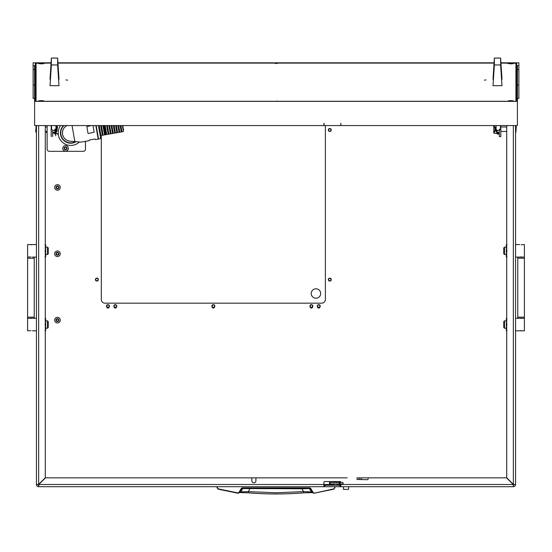 <?xml version="1.0" encoding="UTF-8"?>
<svg xmlns="http://www.w3.org/2000/svg" width="552" height="552" viewBox="0 0 552 552"><rect width="100%" height="100%" fill="white"/><g stroke="black" fill="none" stroke-linecap="round" stroke-linejoin="round"><path stroke-width="0.83" d="M36.446 398.075L36.446 398.434M36.446 176.95L36.446 181.291M36.446 362.74L36.446 361.408L36.446 362.74M36.446 215.321L36.446 213.99L36.446 215.321M45.292 330.814L45.292 477.735L38.654 484.366L36.446 484.497L37.922 484.497A0.738 0.738 0 0 0 38.654 485.236L38.785 484.497L45.423 477.859L251.125 477.859A0.738 0.738 0 0 1 251.857 478.598L251.857 480.813A2.029 2.029 0 0 0 253.885 482.834A2.029 2.029 0 0 0 255.914 480.813L255.914 478.598A0.738 0.738 0 0 1 256.652 477.859L347.215 477.859M359.159 479.481L361.222 479.481L361.222 477.859L359.159 477.859L359.159 479.481L357.082 479.481L357.082 477.859L506.577 477.859L368.874 477.859A0.738 0.738 0 0 0 368.136 478.598L368.136 478.97A0.738 0.738 0 0 1 367.397 479.702L357.082 479.481M340.867 482.503L340.867 482.282A0.738 0.738 0 0 0 340.129 481.551L324.645 481.551A0.738 0.738 0 0 0 323.914 482.282L323.914 484.497L38.785 484.497L38.654 486.705L38.654 485.236M506.577 477.859L513.215 484.497L340.867 484.497L340.867 483.98L340.667 484.435M340.867 485.236L340.646 486.705L513.346 486.705A2.208 2.208 0 0 0 515.554 484.497L513.346 484.366L506.708 477.735L506.708 330.814M333.422 484.497L323.914 484.497L323.914 486.705L38.654 486.705A2.208 2.208 0 0 1 36.446 484.497L36.446 125.566M515.554 125.566L515.554 484.497L513.346 484.366L513.346 125.566M36.446 479.26L36.446 477.935M36.446 136.475L36.446 140.643M513.346 485.236L513.346 486.705L513.346 485.236A0.738 0.738 0 0 0 514.078 484.497M102.782 486.705L73.188 486.705M340.646 486.705L324.134 486.705L323.914 485.236M339.908 486.705L339.908 485.236L324.866 485.236L324.866 486.705M339.908 485.236L340.646 485.236M324.134 485.236L324.866 485.236M506.708 477.735L506.708 125.566L506.708 127.008L500.816 127.008M500.816 131.431L506.708 131.431L506.708 244.57M506.708 257.101L506.708 318.283M344.827 477.859L45.423 477.859M45.292 318.283L45.292 257.101M45.292 244.57L45.292 131.431L47.134 131.431L47.134 132.639A12.53 12.53 0 0 1 46.396 131.431M85.463 141.346L85.463 149.123A2.208 2.208 0 0 1 83.248 151.331L49.342 151.331A2.208 2.208 0 0 1 47.134 149.123L47.134 125.566L47.134 127.008L45.292 127.008L45.292 125.566L45.292 477.735M340.791 484.497L340.867 486.705M38.654 125.566L38.654 484.366L37.922 484.497M499.339 129.216L499.339 136.585L500.816 136.585L500.816 125.566M499.339 136.585L500.816 136.585M52.661 136.585L52.661 130.258A2.208 2.201 0 0 0 54.876 130.258L54.876 133.191L52.661 133.191L52.661 134.053M51.184 136.585L51.184 125.566M217.04 486.705L217.04 487.733L218.178 489.169L237.774 493.212L239.299 492.501L242.218 488.182L309.782 488.182L312.701 492.501L311.169 491.929L303.552 491.625L301.944 488.789L242.735 488.548L240.831 491.929L237.836 492.901L218.261 488.865L217.405 487.789L217.405 486.705L217.04 487.733L218.261 488.865M301.916 488.182L301.944 488.789L309.265 488.548L311.99 492.591L303.724 492.839L303.552 491.625L276 492.757L248.448 491.625L248.269 492.826C266.754 494.323 285.246 494.323 303.731 492.826L311.839 492.536M334.96 486.705L334.595 486.705L334.595 487.789L334.96 487.733L333.822 489.169L334.96 487.733L334.96 486.705L334.96 487.733L333.822 489.169L314.226 493.212L313.018 492.37L310.741 488.416L309.782 487.864L242.218 487.864L241.258 488.416L238.982 492.37M247.952 488.182L252.561 488.182M292.85 488.182L288.351 488.182M276.959 488.182L281.61 488.182M272.095 488.182L268.051 488.182M266.678 488.182L268.113 488.182M218.178 489.169L238.222 493.226L240.831 491.929L248.448 491.625L250.084 488.182M243.37 488.182L241.258 488.416M308.63 488.182L310.741 488.416M311.873 492.55L314.226 493.212L313.018 492.37M266.023 488.182L263.752 488.182M240.161 492.536L248.269 492.826L240.127 492.556M515.927 126.27L516.292 126.636L515.927 132.169L515.927 126.27L515.554 126.27M494.93 131.079L494.93 127.36M495.282 127.374L495.282 131.065M496.02 131.072L496.02 127.367M497.124 131.431L496.02 130.99M515.927 132.169L515.554 132.169M493.84 125.566A0.738 0.607 -90 0 0 493.771 125.877L493.771 132.556A0.738 0.607 -90 0 0 494.385 133.273L494.509 131.148L496.282 131.086L496.572 129.81L496.572 132.535M36.073 132.169L35.707 131.797L36.073 126.27L36.073 132.169L36.446 132.169L36.446 126.27L36.073 126.27M57.084 129.071L57.084 131.059M56.718 128.554L56.718 127.008M55.731 130.99L55.731 132.887A0.442 0.407 180 0 1 55.745 132.784L57.173 127.664A0.738 0.683 -0 0 0 55.98 126.981L55.98 131.093M56.718 131.431L56.718 130.396M496.282 127.346L494.509 127.291L494.509 125.566M494.509 133.273L496.572 133.273M496.282 130.824L496.282 129.382M55.717 125.994L57.491 126.684L57.491 127.498A1.035 0.952 180 0 0 55.98 126.65M55.731 132.887A0.442 0.407 180 0 0 55.924 133.225L57.615 133.957L56.028 132.887L57.456 127.733A1.035 0.952 180 0 0 57.491 127.498M58.174 134.143L57.449 134.184M57.615 133.957L58.229 133.867M57.091 127.153L55.745 132.784M55.717 129.382L55.717 135.785L55.428 129.81M47.5 247.151L48.238 247.889L48.238 253.789L47.5 254.52L47.5 247.151L45.657 247.151M47.5 254.52L45.657 254.52M27.6 258.212L27.6 317.179L34.231 317.179L34.231 258.212L27.6 258.212L27.6 244.57L36.446 244.57L36.446 257.101L32.389 257.101M27.6 257.101L29.877 257.018M30.926 244.75L31.485 244.722M31.961 244.66L29.442 244.57M30.912 256.928L30.353 256.956M47.5 320.864L48.238 321.602L48.238 327.495L47.5 328.233L47.5 320.864L45.657 320.864M47.5 328.233L45.657 328.233M29.877 330.724L27.6 330.814L27.6 318.283L36.446 318.283L36.446 330.814L32.389 330.814M30.926 318.456L31.485 318.435M31.961 318.366L29.442 318.283M30.912 330.634L30.353 330.662M45.657 327.681L45.657 330.814L45.098 330.814L45.657 327.681L45.098 324.548L45.657 321.416L45.657 327.681M45.657 318.283L45.657 321.416L45.098 318.283L45.657 318.283M45.657 253.968L45.657 257.101L45.098 257.101L45.657 253.968L45.098 250.836L45.657 247.703L45.657 253.968M45.657 244.57L45.657 247.703L45.098 244.57L45.657 244.57M504.5 328.233L503.762 327.495L503.762 321.602L504.5 320.864L504.5 328.233L506.343 328.233M504.5 320.864L506.343 320.864M524.4 317.179L524.4 258.212L517.769 258.212L517.769 317.179L524.4 317.179L524.4 330.814L515.554 330.814M524.4 318.283L515.554 318.283M521.074 330.634L520.515 330.662M520.039 330.724L522.558 330.814M521.088 318.456L521.647 318.435M522.123 318.366L519.611 318.283M504.5 254.52L503.762 253.789L503.762 247.889L504.5 247.151L504.5 254.52L506.343 254.52M504.5 247.151L506.343 247.151M522.123 244.66L524.4 244.57L524.4 257.101L515.554 257.101M519.611 244.57L515.554 244.57M521.074 256.928L520.515 256.956M520.039 257.018L522.558 257.101M521.088 244.75L521.647 244.722M506.343 247.703L506.343 244.57L506.902 244.57L506.343 247.703L506.902 250.836L506.343 253.968L506.343 247.703M506.343 257.101L506.343 253.968L506.902 257.101L506.343 257.101M506.343 321.416L506.343 318.283L506.902 318.283L506.343 321.416L506.902 324.548L506.343 327.681L506.343 321.416M506.343 330.814L506.343 327.681L506.902 330.814L506.343 330.814M348.602 489.362L343.441 489.362L348.602 489.362L348.602 486.781M342.978 483.98L342.978 482.503L343.075 483.98L329.44 483.98L329.44 482.503L330.179 482.503L330.179 483.98M342.978 482.503L339.97 482.503L339.97 483.98M339.328 483.98L339.328 482.503L330.179 482.503M339.328 482.503L339.97 482.503M340.605 484.421L340.198 484.718A1.477 1.477 0 0 1 338.921 483.98M338.921 482.503A1.477 1.477 0 0 1 340.198 481.772L340.605 481.772L340.198 482.062A1.18 1.18 0 0 0 339.28 482.503M340.508 484.421L340.198 484.421A1.18 1.18 0 0 1 339.28 483.98M334.25 485.194L333.235 484.18L337.438 483.98M337.914 486.705L354.129 486.705M34.603 98.394L33.127 98.394L33.127 65.64L34.603 65.64L34.603 101.354L517.396 101.354L517.396 125.566L340.867 125.566L340.867 123.365L340.715 125.566L324.058 125.566L324.058 123.365L323.914 124.552M510.766 100.616L513.346 100.864L508.185 100.864L510.766 100.616M41.234 63.349L43.815 63.597L41.234 63.846L38.654 63.597L41.234 63.349M41.234 100.616L43.815 100.864L38.654 100.864L41.234 100.616M510.766 63.349L513.346 63.597L510.766 63.846L508.185 63.597L510.766 63.349M276 101.251L277.477 101.113L276 101.251M276 63.487L277.477 63.349L276 63.487M65.929 79.957L67.585 80.116L65.929 79.957M486.07 79.957L484.414 80.116L486.07 79.957M51.046 63.1L36.073 63.245L36.073 101.216L36.756 101.285M515.244 101.285L515.927 101.216L515.927 63.245L500.954 63.1M494.033 63.1L57.967 63.1M517.396 101.354L517.396 65.64L518.873 65.64L518.873 98.394L517.396 98.394M34.603 101.354L34.603 125.566L323.914 125.566L323.914 123.365M36.073 86.36L35.342 86.36L35.342 101.285L516.658 101.285L516.658 86.36L515.927 86.36M518.873 65.64L518.873 62.811L500.94 62.811M494.054 62.811L57.946 62.811M51.06 62.811L33.127 62.811L33.127 65.64M51.06 62.887L35.342 62.887L35.342 101.285M516.658 101.285L516.658 62.887L500.94 62.887M494.047 62.887L57.953 62.887M493.019 79.357L494.364 58.05L494.364 64.957L493.019 85.691L494.178 67.206L494.178 61.451L493.019 79.357L493.391 79.357M501.602 79.357L501.975 78.77L500.629 58.05L500.629 64.957L501.975 85.691L500.809 67.206L500.809 61.451L501.975 79.357M494.364 58.05L500.629 58.05M494.364 64.957L500.629 64.957M501.975 85.691L493.019 85.691M50.025 79.357L51.37 58.05L51.37 64.957L50.025 85.691L51.191 67.206L51.191 61.451L50.025 79.357L50.398 79.357M58.609 79.357L58.981 78.77L57.636 58.05L57.636 64.957L58.981 85.691L57.822 67.206L57.822 61.451L58.981 79.357M51.37 58.05L57.636 58.05M51.37 64.957L57.636 64.957M58.981 85.691L50.025 85.691M54.876 130.293L55.241 129.996A2.208 2.201 0 0 0 55.98 128.354L55.98 125.566M52.661 130.293L52.295 129.996A2.208 2.201 0 0 1 51.557 128.354L51.557 125.566M54.876 129.009L54.876 130.258M54.876 134.053L54.876 133.191M497.124 130.293L496.759 129.996A2.208 2.201 -0 0 1 496.02 128.354L496.02 125.566M499.339 130.293L499.705 129.996A2.208 2.201 -0 0 0 500.443 128.354L500.443 125.566M497.124 134.053L499.339 134.053L497.124 134.074L497.124 130.258A2.208 2.201 -0 0 0 499.339 130.258M499.339 134.053L499.339 133.191L497.124 133.191M106.729 306.96A1.214 1.214 0 0 0 107.944 308.071A1.214 1.214 0 0 0 109.158 306.96M114.105 306.96A1.214 1.214 0 0 0 115.313 308.071A1.214 1.214 0 0 0 116.527 306.96M212.134 306.96A1.214 1.214 0 0 0 213.348 308.071A1.214 1.214 0 0 0 214.562 306.96M310.169 306.96A1.214 1.214 0 0 0 311.383 308.071A1.214 1.214 0 0 0 312.591 306.96M317.538 306.96A1.214 1.214 0 0 0 318.752 308.071A1.214 1.214 0 0 0 319.96 306.96M45.982 131.431A12.896 12.896 0 0 0 47.134 133.273M513.222 484.773A2.208 2.208 0 0 0 513.615 484.373M38.385 484.373A2.208 2.208 0 0 0 38.778 484.773M101.306 135.481L101.306 299.488A3.685 3.685 0 0 0 104.997 303.172L321.699 303.172A3.685 3.685 0 0 0 325.383 299.488L325.383 125.566M72.043 125.566L74.872 141.588L70.001 141.167L81.013 142.126L89.307 140.663L89.555 139.966L94.999 139.007L95.475 139.58L98.38 139.07L97.807 136.882M66.854 125.566A8.294 8.294 0 0 0 65.55 126.422M64.246 127.726A8.294 8.294 0 0 0 62.597 131.238M62.493 131.873A8.294 8.294 0 0 0 63.342 136.682M64.901 138.814A8.294 8.294 0 0 0 67.192 140.408M68.075 140.767A8.294 8.294 0 0 0 70.001 141.167C66.026 140.587 63.542 138.317 62.555 134.343C62.128 130.272 63.68 127.284 67.213 125.387M63.997 125.566A9.95 9.95 0 0 0 75.479 141.643M98.428 125.566L100.733 138.649L98.56 139.035L96.186 125.566M98.194 139.097L95.806 125.566M93.012 125.608L94.164 132.135L88.417 133.522L87.989 133.225L86.836 126.691L91.108 125.566M105.763 133.198L106.488 133.073M107.944 132.811L108.668 132.687M110.117 132.432L110.842 132.301M112.297 132.045L113.022 131.921M114.471 131.666L115.202 131.535M116.651 131.279L117.376 131.148M118.832 130.893L119.556 130.769M121.005 130.513L121.73 130.382M123.186 130.127L123.544 130.065L122.751 125.566M99.953 134.226L100.678 134.095M102.134 133.839L102.858 133.708M104.314 133.453L105.039 133.329M122.378 125.566L123.441 131.576L121.985 131.831L120.881 125.566M102.92 125.566L104.57 134.909L103.114 135.164L101.423 125.566M100.671 125.566L102.389 135.288L100.94 135.544L99.181 125.566M120.136 125.566L121.261 131.962L119.812 132.218L118.639 125.566M117.886 125.566L119.087 132.349L117.631 132.604L116.389 125.566M106.66 125.566L108.199 134.267L106.743 134.522L105.163 125.566M115.644 125.566L116.907 132.728L115.458 132.984L114.147 125.566M113.401 125.566L114.726 133.115L113.277 133.37L111.904 125.566M111.152 125.566L112.553 133.501L111.097 133.756L109.655 125.566M108.91 125.566L110.372 133.881L108.923 134.136L107.412 125.566M104.418 125.566L106.018 134.653L105.294 134.778L103.666 125.566M76.114 141.698A10.322 10.322 0 0 1 63.466 125.566M60.561 125.566A12.53 12.53 0 0 0 79.357 141.981M57.511 186.355A0.421 0.421 0 0 1 57.422 186.231L56.835 186.397A0.421 0.421 0 0 1 56.38 186.866L56.235 187.459A0.421 0.421 0 0 1 56.414 188.087L56.849 188.508A0.421 0.421 0 0 1 57.484 188.667L58.07 188.501A0.421 0.421 0 0 1 58.519 188.025L58.671 187.438A0.421 0.421 0 0 1 58.491 186.811L58.057 186.39A0.421 0.421 0 0 1 57.511 186.355M58.464 186.397A1.463 1.463 0 0 1 58.498 188.46A1.463 1.463 0 0 1 56.435 188.494A1.463 1.463 0 0 1 56.401 186.431A1.463 1.463 0 0 1 58.464 186.397M59.402 185.437A2.801 2.801 0 0 1 59.464 189.398A2.801 2.801 0 0 1 55.504 189.46A2.801 2.801 0 0 1 55.441 185.5A2.801 2.801 0 0 1 59.402 185.437M57.511 319.035A0.421 0.421 0 0 1 57.422 318.911L56.835 319.077A0.421 0.421 0 0 1 56.38 319.546L56.235 320.132A0.421 0.421 0 0 1 56.414 320.76L56.849 321.181A0.421 0.421 0 0 1 57.484 321.34L58.07 321.174A0.421 0.421 0 0 1 58.519 320.705L58.671 320.119A0.421 0.421 0 0 1 58.491 319.491L58.057 319.07A0.421 0.421 0 0 1 57.511 319.035M58.464 319.077A1.463 1.463 0 0 1 58.498 321.14A1.463 1.463 0 0 1 56.435 321.174A1.463 1.463 0 0 1 56.401 319.111A1.463 1.463 0 0 1 58.464 319.077M59.402 318.111A2.801 2.801 0 0 1 59.464 322.071A2.801 2.801 0 0 1 55.504 322.14A2.801 2.801 0 0 1 55.441 318.18A2.801 2.801 0 0 1 59.402 318.111M57.511 252.692A0.421 0.421 0 0 1 57.422 252.568L56.835 252.733A0.421 0.421 0 0 1 56.38 253.209L56.235 253.796A0.421 0.421 0 0 1 56.414 254.424L56.849 254.845A0.421 0.421 0 0 1 57.484 255.003L58.07 254.838A0.421 0.421 0 0 1 58.519 254.368L58.671 253.782A0.421 0.421 0 0 1 58.491 253.147L58.057 252.726A0.421 0.421 0 0 1 57.511 252.692M58.464 252.74A1.463 1.463 0 0 1 58.498 254.803A1.463 1.463 0 0 1 56.435 254.838A1.463 1.463 0 0 1 56.401 252.775A1.463 1.463 0 0 1 58.464 252.74M59.402 251.774A2.801 2.801 0 0 1 59.464 255.735A2.801 2.801 0 0 1 55.504 255.797A2.801 2.801 0 0 1 55.441 251.836A2.801 2.801 0 0 1 59.402 251.774M64.894 147.515A0.421 0.421 0 0 1 64.75 147.474L64.411 147.977A0.421 0.421 0 0 1 64.37 148.633L64.639 149.178A0.421 0.421 0 0 1 65.184 149.537L65.785 149.578A0.421 0.421 0 0 1 66.371 149.288L66.709 148.785A0.421 0.421 0 0 1 66.751 148.129L66.481 147.591A0.421 0.421 0 0 1 65.936 147.225L65.336 147.184A0.421 0.421 0 0 1 64.894 147.515M65.653 146.929A1.463 1.463 0 0 1 67.02 148.474A1.463 1.463 0 0 1 65.467 149.84A1.463 1.463 0 0 1 64.101 148.288A1.463 1.463 0 0 1 65.653 146.929M65.743 145.59A2.801 2.801 0 0 1 68.358 148.564A2.801 2.801 0 0 1 65.377 151.179A2.801 2.801 0 0 1 62.762 148.198A2.801 2.801 0 0 1 65.743 145.59M315.951 298.232A4.72 4.72 0 0 0 320.671 293.519A4.72 4.72 0 0 0 315.951 288.799A4.72 4.72 0 0 0 311.231 293.519A4.72 4.72 0 0 0 315.951 298.232M212.692 307.119A1.194 1.194 0 0 0 214.348 306.774A1.194 1.194 0 0 0 214.003 305.118A1.194 1.194 0 0 0 212.347 305.47A1.194 1.194 0 0 0 212.692 307.119M214.155 304.883A1.477 1.477 0 0 1 214.583 306.926A1.477 1.477 0 0 1 212.541 307.354A1.477 1.477 0 0 1 212.113 305.311A1.477 1.477 0 0 1 214.155 304.883M329.158 280.582A1.194 1.194 0 0 0 330.807 280.237A1.194 1.194 0 0 0 330.462 278.587A1.194 1.194 0 0 0 328.806 278.933A1.194 1.194 0 0 0 329.158 280.582M330.613 278.353A1.477 1.477 0 0 1 331.041 280.388A1.477 1.477 0 0 1 328.999 280.816A1.477 1.477 0 0 1 328.571 278.781A1.477 1.477 0 0 1 330.613 278.353M329.158 130.955A1.194 1.194 0 0 0 330.807 130.61A1.194 1.194 0 0 0 330.462 128.954A1.194 1.194 0 0 0 328.806 129.299A1.194 1.194 0 0 0 329.158 130.955M330.613 128.72A1.477 1.477 0 0 1 331.041 130.762A1.477 1.477 0 0 1 328.999 131.19A1.477 1.477 0 0 1 328.571 129.147A1.477 1.477 0 0 1 330.613 128.72M96.234 280.582A1.194 1.194 0 0 0 97.883 280.237A1.194 1.194 0 0 0 97.538 278.587A1.194 1.194 0 0 0 95.889 278.933A1.194 1.194 0 0 0 96.234 280.582M97.69 278.353A1.477 1.477 0 0 1 98.118 280.388A1.477 1.477 0 0 1 96.082 280.816A1.477 1.477 0 0 1 95.655 278.781A1.477 1.477 0 0 1 97.69 278.353M107.288 307.119A1.194 1.194 0 0 0 108.944 306.774A1.194 1.194 0 0 0 108.599 305.118A1.194 1.194 0 0 0 106.943 305.47A1.194 1.194 0 0 0 107.288 307.119M108.751 304.883A1.477 1.477 0 0 1 109.179 306.926A1.477 1.477 0 0 1 107.136 307.354A1.477 1.477 0 0 1 106.709 305.311A1.477 1.477 0 0 1 108.751 304.883M114.664 307.119A1.194 1.194 0 0 0 116.313 306.774A1.194 1.194 0 0 0 115.968 305.118A1.194 1.194 0 0 0 114.312 305.47A1.194 1.194 0 0 0 114.664 307.119M116.12 304.883A1.477 1.477 0 0 1 116.548 306.926A1.477 1.477 0 0 1 114.505 307.354A1.477 1.477 0 0 1 114.078 305.311A1.477 1.477 0 0 1 116.12 304.883M318.097 307.119A1.194 1.194 0 0 0 319.753 306.774A1.194 1.194 0 0 0 319.401 305.118A1.194 1.194 0 0 0 317.752 305.47A1.194 1.194 0 0 0 318.097 307.119M319.56 304.883A1.477 1.477 0 0 1 319.987 306.926A1.477 1.477 0 0 1 317.945 307.354A1.477 1.477 0 0 1 317.517 305.311A1.477 1.477 0 0 1 319.56 304.883M310.728 307.119A1.194 1.194 0 0 0 312.377 306.774A1.194 1.194 0 0 0 312.032 305.118A1.194 1.194 0 0 0 310.383 305.47A1.194 1.194 0 0 0 310.728 307.119M312.184 304.883A1.477 1.477 0 0 1 312.611 306.926A1.477 1.477 0 0 1 310.576 307.354A1.477 1.477 0 0 1 310.148 305.311A1.477 1.477 0 0 1 312.184 304.883M339.425 484.497L337.244 484.497M500.264 129.216L500.816 129.216M51.736 129.216L51.184 129.216M333.739 488.865L314.226 493.212L333.822 489.169M237.774 493.212L238.34 493.205M56.09 132.998L56.09 132.639M33.127 85.063L34.603 85.063M34.603 69.656L33.127 69.656M518.873 69.656L517.396 69.656M518.873 85.063L517.396 85.063M54.117 125.566A5.789 5.761 180 0 1 53.42 125.566M52.661 132.39L54.876 132.39M498.58 125.566A5.789 5.761 180 0 1 497.883 125.566M497.124 132.39L499.339 132.39M313.653 493.205L314.226 493.212M303.724 492.839C285.239 494.351 266.761 494.351 248.276 492.839M27.6 317.179L27.6 318.283M34.231 317.179L34.231 318.283M34.231 258.212L34.231 257.101M524.4 258.212L524.4 257.101M517.769 258.212L517.769 257.101M517.769 317.179L517.769 318.283M343.441 489.362L343.441 486.781M340.805 482.006L340.867 482.4M340.508 484.463L340.556 483.98M340.674 482.503L340.757 481.91M336.416 485.194L337.438 484.18M336.444 481.551L336.444 482.503M334.229 481.551L334.229 482.503M276.807 63.466A2.56 2.56 0 0 0 275.193 63.466M54.165 125.566L53.371 125.566M498.628 125.566L497.835 125.566"/></g></svg>
